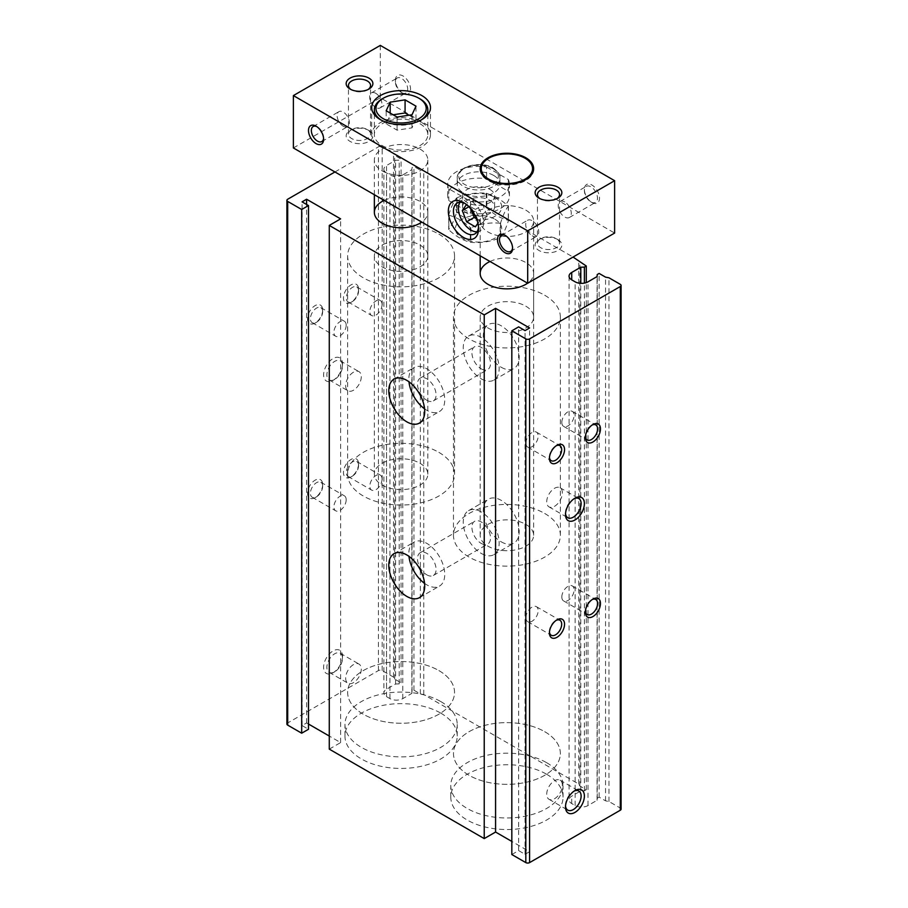 <?xml version="1.0" encoding="UTF-8"?>
<svg xmlns="http://www.w3.org/2000/svg" width="908" height="908" viewBox="0 0 908 908"><rect width="100%" height="100%" fill="white"/><g stroke="black" fill="none" stroke-linecap="round" stroke-linejoin="round"><path stroke-width="0.68" stroke-dasharray="4.54 3.41" d="M448.7 214.946C451.321 206.82 453.943 201.19 456.542 198.035L456.542 212.597A30.838 17.808 180 0 1 456.974 212.358C466.701 213.312 476.462 211.802 486.257 207.83A30.838 17.808 180 0 1 486.836 207.921C494.009 214.515 501.148 218.646 508.276 220.292A30.838 17.808 180 0 1 508.435 220.633C505.824 228.714 503.214 234.343 500.592 237.533A30.838 17.808 180 0 1 500.16 237.782C490.434 241.755 480.673 243.265 470.877 242.311A30.838 17.808 180 0 1 470.299 242.22L470.299 227.658C463.171 221.075 456.02 216.955 448.858 215.275A30.838 17.808 180 0 1 448.7 214.946L448.7 229.508C451.31 226.353 453.921 220.723 456.542 212.597M456.542 198.035A30.838 17.808 180 0 1 456.974 197.785C466.769 193.813 476.53 192.303 486.257 193.256A30.838 17.808 180 0 1 486.836 193.347L497.561 197.66L508.276 205.73A30.838 17.808 180 0 1 508.435 206.059C505.813 209.249 503.191 214.89 500.592 222.971A30.838 17.808 180 0 1 500.16 223.22L500.16 237.782M494.928 197.422A23.143 13.359 180 0 1 484.554 219.781A23.143 13.359 180 0 1 456.213 203.415A23.143 13.359 180 0 1 494.928 197.422M500.16 223.22C490.365 222.267 480.604 223.777 470.877 227.749A30.838 17.808 180 0 1 470.299 227.658M470.877 227.749L470.877 242.311M508.276 205.73L508.276 220.292M486.836 193.347L486.836 207.921M500.592 222.971L500.592 237.533M508.435 206.059L508.435 220.633M486.257 193.256L486.257 207.83M456.974 197.785L456.974 212.358M486.586 166.993L508.344 179.557A30.838 17.808 180 0 1 509.411 184.176A30.838 17.808 180 0 1 470.548 201.372L448.79 188.807A30.838 17.808 180 0 1 447.723 184.176A30.838 17.808 180 0 1 486.586 166.993L486.586 178.774L508.344 191.338A30.838 17.808 180 0 1 509.411 195.969A30.838 17.808 180 0 1 470.548 213.164L448.79 200.589A30.838 17.808 180 0 1 447.723 195.969A30.838 17.808 180 0 1 486.586 178.774M448.79 188.807L448.79 200.589M508.344 179.557L508.344 191.338M470.548 201.372L470.548 213.164M489.9 189.42A16.038 9.262 180 0 1 494.599 195.969A16.038 9.262 180 0 1 478.561 205.219A16.038 9.262 180 0 1 462.535 195.969A16.038 9.262 180 0 1 472.432 187.411A16.038 9.262 180 0 1 489.9 189.42M493.68 175.448A21.383 12.349 180 0 1 499.945 184.176A21.383 12.349 180 0 1 478.561 196.525A21.383 12.349 180 0 1 457.189 184.176A21.383 12.349 180 0 1 470.389 172.781A21.383 12.349 180 0 1 493.68 175.448M438.882 670.581A53.447 30.861 180 0 1 454.533 692.395A53.447 30.861 180 0 1 401.086 723.256A53.447 30.861 180 0 1 347.639 692.395A53.447 30.861 180 0 1 380.634 663.884A53.447 30.861 180 0 1 438.882 670.581A53.447 30.861 180 0 1 454.533 692.395A53.447 30.861 180 0 1 401.086 723.256A53.447 30.861 180 0 1 347.639 692.395A53.447 30.861 180 0 1 380.634 663.884A53.447 30.861 180 0 1 438.882 670.581M438.882 234.151A53.447 30.861 180 0 1 454.533 255.977A53.447 30.861 180 0 1 401.086 286.837A53.447 30.861 180 0 1 347.639 255.977A53.447 30.861 180 0 1 380.634 227.465A53.447 30.861 180 0 1 438.882 234.151M419.984 245.058A26.729 15.425 180 0 1 427.816 255.977A26.729 15.425 180 0 1 401.086 271.401A26.729 15.425 180 0 1 374.357 255.977A26.729 15.425 180 0 1 390.86 241.721A26.729 15.425 180 0 1 419.984 245.058M384.175 200.384A26.729 15.425 180 0 1 419.984 201.417A26.729 15.425 180 0 1 427.816 212.336A26.729 15.425 180 0 1 421.777 222.097M544.709 731.678A53.447 30.861 180 0 1 560.361 753.492A53.447 30.861 180 0 1 506.914 784.353A53.447 30.861 180 0 1 453.467 753.492A53.447 30.861 180 0 1 486.461 724.981A53.447 30.861 180 0 1 544.709 731.678A53.447 30.861 180 0 1 560.361 753.492A53.447 30.861 180 0 1 506.914 784.353A53.447 30.861 180 0 1 453.467 753.492A53.447 30.861 180 0 1 486.461 724.981A53.447 30.861 180 0 1 544.709 731.678M544.709 295.248A53.447 30.861 180 0 1 560.361 317.074A53.447 30.861 180 0 1 506.914 347.934A53.447 30.861 180 0 1 453.467 317.074A53.447 30.861 180 0 1 486.461 288.562A53.447 30.861 180 0 1 544.709 295.248M525.811 306.166A26.729 15.425 180 0 1 533.643 317.074A26.729 15.425 180 0 1 506.914 332.498A26.729 15.425 180 0 1 480.184 317.074A26.729 15.425 180 0 1 496.687 302.818A26.729 15.425 180 0 1 525.811 306.166M490.002 261.481A26.729 15.425 180 0 1 525.811 262.514A26.729 15.425 180 0 1 533.643 273.433A26.729 15.425 180 0 1 527.605 283.194M546.718 794.228A11.044 6.379 -60 0 1 551.542 783.105A11.044 6.379 -60 0 1 560.054 780.154A11.044 6.379 -60 0 1 562.347 785.204A11.044 6.379 -60 0 1 557.523 796.327A11.044 6.379 -60 0 1 549.011 799.29A11.044 6.379 -60 0 1 546.718 794.228M565.536 805.941A11.044 6.379 -60 0 1 565.491 805.067A11.044 6.379 -60 0 1 573.311 791.538A11.044 6.379 -60 0 1 574.083 791.129M546.718 501.829A11.044 6.379 -60 0 1 551.542 490.706A11.044 6.379 -60 0 1 560.054 487.744A11.044 6.379 -60 0 1 562.347 492.806A11.044 6.379 -60 0 1 557.523 503.917A11.044 6.379 -60 0 1 549.011 506.88A11.044 6.379 -60 0 1 546.718 501.829M565.536 513.542A11.044 6.379 -60 0 1 565.491 512.668A11.044 6.379 -60 0 1 573.311 499.128A11.044 6.379 -60 0 1 574.083 498.73M342.509 656.393A13.359 7.718 -60 0 1 333.054 672.76A13.359 7.718 -60 0 1 323.611 667.301A13.359 7.718 -60 0 1 333.054 650.934A13.359 7.718 -60 0 1 342.509 656.393L342.509 658.277A11.044 6.379 -60 0 1 334.689 671.818A11.044 6.379 -60 0 1 329.173 672.363A11.044 6.379 -60 0 1 329.173 659.605A11.044 6.379 -60 0 1 340.216 653.227A11.044 6.379 -60 0 1 342.509 658.277M361.282 669.117A11.044 6.379 -60 0 1 356.458 680.24A11.044 6.379 -60 0 1 347.946 683.202A11.044 6.379 -60 0 1 347.946 670.445A11.044 6.379 -60 0 1 358.989 664.066A11.044 6.379 -60 0 1 361.282 669.117M342.509 363.983A13.359 7.718 -60 0 1 333.054 380.35A13.359 7.718 -60 0 1 323.611 374.902A13.359 7.718 -60 0 1 333.054 358.535A13.359 7.718 -60 0 1 342.509 363.983L342.509 365.879A11.044 6.379 -60 0 1 334.689 379.408A11.044 6.379 -60 0 1 329.173 379.953A11.044 6.379 -60 0 1 329.173 367.195A11.044 6.379 -60 0 1 340.216 360.816A11.044 6.379 -60 0 1 342.509 365.879M361.282 376.718A11.044 6.379 -60 0 1 356.458 387.841A11.044 6.379 -60 0 1 347.946 390.792A11.044 6.379 -60 0 1 347.946 378.034A11.044 6.379 -60 0 1 358.989 371.656A11.044 6.379 -60 0 1 361.282 376.718M440.777 713.132A56.126 32.404 180 0 1 457.212 736.036A56.126 32.404 180 0 1 401.086 768.44A56.126 32.404 180 0 1 344.961 736.036A56.126 32.404 180 0 1 379.612 706.106A56.126 32.404 180 0 1 440.777 713.132M440.777 701.566A56.126 32.404 180 0 1 457.212 724.47A56.126 32.404 180 0 1 401.086 756.875A56.126 32.404 180 0 1 344.961 724.47A56.126 32.404 180 0 1 379.612 694.541A56.126 32.404 180 0 1 440.777 701.566M561.825 596.976A8.66 5.005 -60 0 1 565.605 588.259A8.66 5.005 -60 0 1 572.29 585.932A8.66 5.005 -60 0 1 574.083 589.905A8.66 5.005 -60 0 1 570.292 598.622A8.66 5.005 -60 0 1 563.618 600.937A8.66 5.005 -60 0 1 561.825 596.976M585.376 611.311A8.66 5.005 -60 0 1 585.342 610.551A8.66 5.005 -60 0 1 591.46 599.938A8.66 5.005 -60 0 1 592.141 599.586M561.825 422.402A8.66 5.005 -60 0 1 565.605 413.685A8.66 5.005 -60 0 1 572.29 411.369A8.66 5.005 -60 0 1 574.083 415.331A8.66 5.005 -60 0 1 570.292 424.047A8.66 5.005 -60 0 1 563.618 426.374A8.66 5.005 -60 0 1 561.825 422.402M585.376 436.737A8.66 5.005 -60 0 1 585.342 435.976A8.66 5.005 -60 0 1 591.46 425.364A8.66 5.005 -60 0 1 592.141 425.023M525.925 617.701A8.66 5.005 -60 0 1 529.704 608.984A8.66 5.005 -60 0 1 536.378 606.658A8.66 5.005 -60 0 1 538.172 610.63A8.66 5.005 -60 0 1 534.392 619.347A8.66 5.005 -60 0 1 527.718 621.674A8.66 5.005 -60 0 1 525.925 617.701M549.476 632.036A8.66 5.005 -60 0 1 549.431 631.276A8.66 5.005 -60 0 1 555.56 620.663A8.66 5.005 -60 0 1 556.241 620.323M525.925 443.138A8.66 5.005 -60 0 1 529.704 434.41A8.66 5.005 -60 0 1 536.378 432.094A8.66 5.005 -60 0 1 538.172 436.056A8.66 5.005 -60 0 1 534.392 444.784A8.66 5.005 -60 0 1 527.718 447.099A8.66 5.005 -60 0 1 525.925 443.138M549.476 457.473A8.66 5.005 -60 0 1 549.431 456.713A8.66 5.005 -60 0 1 555.56 446.1A8.66 5.005 -60 0 1 556.241 445.749M358.569 463.818A10.692 6.174 -60 0 1 351.01 476.916A10.692 6.174 -60 0 1 343.451 472.546A10.692 6.174 -60 0 1 351.01 459.459A10.692 6.174 -60 0 1 358.569 463.818L358.569 465.475A8.66 5.005 -60 0 1 352.44 476.087A8.66 5.005 -60 0 1 348.104 476.518A8.66 5.005 -60 0 1 348.104 466.508A8.66 5.005 -60 0 1 356.776 461.514A8.66 5.005 -60 0 1 358.569 465.475M382.075 479.049A8.66 5.005 -60 0 1 378.296 487.766A8.66 5.005 -60 0 1 371.622 490.093A8.66 5.005 -60 0 1 371.622 480.082A8.66 5.005 -60 0 1 380.282 475.088A8.66 5.005 -60 0 1 382.075 479.049M358.569 289.255A10.692 6.174 -60 0 1 351.01 302.341A10.692 6.174 -60 0 1 343.451 297.983A10.692 6.174 -60 0 1 351.01 284.885A10.692 6.174 -60 0 1 358.569 289.255L358.569 290.901A8.66 5.005 -60 0 1 352.44 301.513A8.66 5.005 -60 0 1 348.104 301.944A8.66 5.005 -60 0 1 348.104 291.945A8.66 5.005 -60 0 1 356.776 286.939A8.66 5.005 -60 0 1 358.569 290.901M382.075 304.475A8.66 5.005 -60 0 1 378.296 313.203A8.66 5.005 -60 0 1 371.622 315.519A8.66 5.005 -60 0 1 371.622 305.519A8.66 5.005 -60 0 1 380.282 300.514A8.66 5.005 -60 0 1 382.075 304.475M322.658 484.554A10.692 6.174 -60 0 1 315.099 497.641A10.692 6.174 -60 0 1 307.54 493.282A10.692 6.174 -60 0 1 315.099 480.184A10.692 6.174 -60 0 1 322.658 484.554L322.658 486.2A8.66 5.005 -60 0 1 316.54 496.812A8.66 5.005 -60 0 1 312.204 497.244A8.66 5.005 -60 0 1 312.204 487.244A8.66 5.005 -60 0 1 320.864 482.239A8.66 5.005 -60 0 1 322.658 486.2M346.175 499.775A8.66 5.005 -60 0 1 342.395 508.503A8.66 5.005 -60 0 1 335.71 510.818A8.66 5.005 -60 0 1 335.71 500.819A8.66 5.005 -60 0 1 344.382 495.813A8.66 5.005 -60 0 1 346.175 499.775M322.658 309.98A10.692 6.174 -60 0 1 315.099 323.078A10.692 6.174 -60 0 1 307.54 318.708A10.692 6.174 -60 0 1 315.099 305.621A10.692 6.174 -60 0 1 322.658 309.98L322.658 311.637A8.66 5.005 -60 0 1 316.54 322.249A8.66 5.005 -60 0 1 312.204 322.68A8.66 5.005 -60 0 1 312.204 312.67A8.66 5.005 -60 0 1 320.864 307.664A8.66 5.005 -60 0 1 322.658 311.637M346.175 325.212A8.66 5.005 -60 0 1 342.395 333.928A8.66 5.005 -60 0 1 335.71 336.255A8.66 5.005 -60 0 1 335.71 326.244A8.66 5.005 -60 0 1 344.382 321.239A8.66 5.005 -60 0 1 346.175 325.212M546.593 774.229A56.126 32.404 180 0 1 563.039 797.133A56.126 32.404 180 0 1 506.914 829.537A56.126 32.404 180 0 1 450.788 797.133A56.126 32.404 180 0 1 485.44 767.203A56.126 32.404 180 0 1 546.593 774.229M546.593 762.663A56.126 32.404 180 0 1 563.039 785.568A56.126 32.404 180 0 1 506.914 817.972A56.126 32.404 180 0 1 450.788 785.568A56.126 32.404 180 0 1 485.44 755.638A56.126 32.404 180 0 1 546.593 762.663M424.569 583.379A25.39 14.653 -120 0 0 426.783 584.82A25.39 14.653 -120 0 0 439.483 586.08A25.39 14.653 -120 0 0 439.483 556.763A25.39 14.653 -120 0 0 414.093 542.099A25.39 14.653 -120 0 0 408.975 556.366M426.783 574.821A13.143 7.582 -120 0 0 433.354 575.468A13.143 7.582 -120 0 0 433.354 560.293A13.143 7.582 -120 0 0 420.222 552.711A13.143 7.582 -120 0 0 418.202 563.232A13.143 7.582 -120 0 0 426.783 574.821M481.217 543.393A13.143 7.582 -120 0 0 487.778 544.051A13.143 7.582 -120 0 0 487.778 528.876A13.143 7.582 -120 0 0 474.646 521.283A13.143 7.582 -120 0 0 472.625 531.816A13.143 7.582 -120 0 0 481.217 543.393M481.217 553.392A25.39 14.653 -120 0 0 493.907 554.652A25.39 14.653 -120 0 0 493.907 525.335A25.39 14.653 -120 0 0 468.517 510.682A25.39 14.653 -120 0 0 464.624 531.021A25.39 14.653 -120 0 0 481.217 553.392M501.239 541.826A25.39 14.653 -120 0 0 513.939 543.086A25.39 14.653 -120 0 0 513.939 513.769A25.39 14.653 -120 0 0 488.549 499.116A25.39 14.653 -120 0 0 484.656 519.455A25.39 14.653 -120 0 0 501.239 541.826M424.569 408.816A25.39 14.653 -120 0 0 426.783 410.246A25.39 14.653 -120 0 0 439.483 411.506A25.39 14.653 -120 0 0 439.483 382.189A25.39 14.653 -120 0 0 414.093 367.536A25.39 14.653 -120 0 0 408.975 381.791M426.783 400.246A13.143 7.582 -120 0 0 433.354 400.893A13.143 7.582 -120 0 0 433.354 385.73A13.143 7.582 -120 0 0 420.222 378.137A13.143 7.582 -120 0 0 418.202 388.669A13.143 7.582 -120 0 0 426.783 400.246M481.217 368.83A13.143 7.582 -120 0 0 487.778 369.477A13.143 7.582 -120 0 0 487.778 354.302A13.143 7.582 -120 0 0 474.646 346.72A13.143 7.582 -120 0 0 472.625 357.241A13.143 7.582 -120 0 0 481.217 368.83M481.217 378.829A25.39 14.653 -120 0 0 493.907 380.089A25.39 14.653 -120 0 0 493.907 350.772A25.39 14.653 -120 0 0 468.517 336.108A25.39 14.653 -120 0 0 464.624 356.458A25.39 14.653 -120 0 0 481.217 378.829M501.239 367.263A25.39 14.653 -120 0 0 513.939 368.523A25.39 14.653 -120 0 0 513.939 339.206A25.39 14.653 -120 0 0 488.549 324.542A25.39 14.653 -120 0 0 484.656 344.892A25.39 14.653 -120 0 0 501.239 367.263M286.917 724.039A2.667 1.544 180 0 1 287.7 722.95L378.409 670.581A2.667 1.544 180 0 1 382.189 670.581L393.527 677.118L394.662 679.082L401.086 682.793L399.202 683.883L395.604 683.996L386.536 689.229L386.536 165.528A9.091 5.244 180 0 0 383.88 169.24L383.88 692.94A9.091 5.244 180 0 1 386.536 689.229M621.083 809.141A2.667 1.544 180 0 0 620.3 808.052L608.962 801.503L605.557 800.845L599.132 797.133L597.248 798.234L597.055 800.3L587.987 805.544A9.091 5.244 180 0 1 575.139 805.544L571.734 803.58A9.091 5.244 180 0 1 569.066 799.869A9.091 5.244 180 0 1 571.734 796.157L580.802 790.913L584.389 790.811L586.284 789.722L579.86 786.01L578.725 784.047L423.764 694.575L420.359 693.928L413.935 690.216L412.05 691.306L411.857 693.383L402.789 698.615A9.091 5.244 180 0 1 389.941 698.615L386.536 696.652A9.091 5.244 180 0 1 383.88 692.94M511.828 854.53L518.627 850.603L525.051 854.303L529.591 851.693L511.828 841.432M329.275 749.134L340.614 742.585L329.275 736.036M308.493 724.039L306.598 722.95L302.069 725.56L308.493 729.272M402.789 698.615L402.789 174.904L411.857 169.671L412.05 167.594L413.935 166.504L420.359 170.216L423.764 170.874L573.05 257.066M402.789 174.904A9.091 5.244 180 0 1 389.941 174.904L386.536 172.94A9.091 5.244 180 0 1 383.88 169.24M334.95 171.964L378.409 146.869A2.667 1.544 180 0 1 382.189 146.869L393.527 153.418L394.662 155.382L401.086 159.093L399.202 160.183L395.604 160.285L386.536 165.528M494.928 219.248A23.143 13.359 180 0 1 498.549 235.433A23.143 13.359 180 0 1 472.353 241.573A23.143 13.359 180 0 1 458.585 221.961A23.143 13.359 180 0 1 494.928 219.248M302.069 725.56L302.069 201.86M306.598 722.95L306.598 204.47M340.614 742.585L340.614 218.873M529.591 851.693L529.591 327.981M525.051 854.303L525.051 330.603M518.627 850.603L518.627 326.891M608.962 801.503L608.962 277.791M605.557 800.845L605.557 277.144M599.132 797.133L599.132 273.433M597.248 798.234L597.248 274.522M597.055 800.3L597.055 276.588M580.802 790.913L580.802 283.353M584.389 790.811L584.389 283.103M586.284 789.722L586.284 282.604M579.86 786.01L579.86 262.298M578.725 784.047L578.725 260.335M423.764 694.575L423.764 170.874M420.359 693.928L420.359 170.216M413.935 690.216L413.935 166.504M412.05 691.306L412.05 167.594M411.857 693.383L411.857 169.671M395.604 683.996L395.604 160.285M399.202 683.883L399.202 160.183M401.086 682.793L401.086 159.093M394.662 679.082L394.662 155.382M393.527 677.118L393.527 153.418M448.858 215.275L448.858 229.849C456.02 236.443 463.171 240.575 470.299 242.22M489.9 200.328A16.038 9.262 180 0 1 494.599 206.876A16.038 9.262 180 0 1 478.561 216.138A16.038 9.262 180 0 1 462.535 206.876A16.038 9.262 180 0 1 472.432 198.319A16.038 9.262 180 0 1 489.9 200.328M525.811 524.37A26.729 15.425 180 0 1 533.643 535.289A26.729 15.425 180 0 1 506.914 550.713A26.729 15.425 180 0 1 480.184 535.289A26.729 15.425 180 0 1 496.687 521.033A26.729 15.425 180 0 1 525.811 524.37M525.811 210.145A26.729 15.425 180 0 1 533.643 221.064A26.729 15.425 180 0 1 506.914 236.489A26.729 15.425 180 0 1 480.184 221.064A26.729 15.425 180 0 1 496.687 206.808A26.729 15.425 180 0 1 525.811 210.145M421.88 122.648A29.396 16.968 180 0 1 430.483 134.645A29.396 16.968 180 0 1 401.086 151.625A29.396 16.968 180 0 1 371.69 134.645A29.396 16.968 180 0 1 389.838 118.971A29.396 16.968 180 0 1 421.88 122.648M533.632 169.126A26.729 15.425 180 0 1 533.643 169.558A26.729 15.425 180 0 1 506.914 184.994A26.729 15.425 180 0 1 480.184 169.558A26.729 15.425 180 0 1 480.196 169.126M488.016 158.65A26.729 15.425 180 0 1 525.811 158.65M557.932 239.61L557.932 239.61A13.359 7.718 180 0 1 557.932 250.517A13.359 7.718 180 0 1 539.034 250.517A13.359 7.718 180 0 1 539.034 239.61A13.359 7.718 180 0 1 557.932 239.61L556.298 238.656A11.044 6.379 180 0 1 559.532 243.174A11.044 6.379 180 0 1 548.489 249.552A11.044 6.379 180 0 1 537.445 243.174A11.044 6.379 180 0 1 540.68 238.656A11.044 6.379 180 0 1 556.298 238.656L557.932 239.61M557.035 198.614A11.044 6.379 180 0 1 556.298 199.09A11.044 6.379 180 0 1 540.68 199.09A11.044 6.379 180 0 1 539.931 198.614M368.966 130.502L368.966 130.502A13.359 7.718 180 0 1 368.966 141.41A13.359 7.718 180 0 1 350.068 141.41A13.359 7.718 180 0 1 350.068 130.502A13.359 7.718 180 0 1 368.966 130.502L367.32 129.56A11.044 6.379 180 0 1 370.555 134.066A11.044 6.379 180 0 1 359.511 140.445A11.044 6.379 180 0 1 348.468 134.066A11.044 6.379 180 0 1 351.702 129.56A11.044 6.379 180 0 1 367.32 129.56L368.966 130.502M368.069 89.517A11.044 6.379 180 0 1 367.32 89.983A11.044 6.379 180 0 1 351.702 89.983A11.044 6.379 180 0 1 350.965 89.517M375.764 93.32A8.66 5.005 -120 0 0 371.429 92.888A8.66 5.005 -120 0 0 370.101 99.823A8.66 5.005 -120 0 0 375.764 107.462A8.66 5.005 -120 0 0 380.1 107.893A8.66 5.005 -120 0 0 381.428 100.947A8.66 5.005 -120 0 0 375.764 93.32M401.54 92.582A8.66 5.005 -120 0 0 405.876 93.013A8.66 5.005 -120 0 0 405.876 83.003A8.66 5.005 -120 0 0 397.216 77.997A8.66 5.005 -120 0 0 395.423 81.97A8.66 5.005 -120 0 0 401.54 92.582L402.982 93.41A10.692 6.174 -120 0 0 410.541 89.041A10.692 6.174 -120 0 0 402.982 75.954A10.692 6.174 -120 0 0 395.423 80.313A10.692 6.174 -120 0 0 402.982 93.41L401.54 92.582M323.566 138.334A8.66 5.005 -120 0 0 323.611 137.573A8.66 5.005 -120 0 0 317.482 126.961A8.66 5.005 -120 0 0 316.801 126.621M343.258 126.235A8.66 5.005 -120 0 0 347.594 126.655A8.66 5.005 -120 0 0 347.594 116.655A8.66 5.005 -120 0 0 338.922 111.65A8.66 5.005 -120 0 0 337.594 118.596A8.66 5.005 -120 0 0 343.258 126.235M564.742 201.951A9.239 5.335 -120 0 0 560.123 201.485A9.239 5.335 -120 0 0 558.704 208.897A9.239 5.335 -120 0 0 564.742 217.046A9.239 5.335 -120 0 0 569.361 217.5A9.239 5.335 -120 0 0 570.78 210.088A9.239 5.335 -120 0 0 564.742 201.951M590.926 201.917A9.239 5.335 -120 0 0 595.557 202.382A9.239 5.335 -120 0 0 595.557 191.702A9.239 5.335 -120 0 0 586.307 186.367A9.239 5.335 -120 0 0 584.389 190.601A9.239 5.335 -120 0 0 590.926 201.917L591.948 202.507A10.692 6.174 -120 0 0 599.507 198.148A10.692 6.174 -120 0 0 591.948 185.05A10.692 6.174 -120 0 0 584.389 189.42A10.692 6.174 -120 0 0 591.948 202.507L590.926 201.917M512.566 247.714A9.239 5.335 -120 0 0 512.577 247.158A9.239 5.335 -120 0 0 506.051 235.83A9.239 5.335 -120 0 0 505.552 235.569M532.236 235.808A9.239 5.335 -120 0 0 536.855 236.262A9.239 5.335 -120 0 0 536.855 225.593A9.239 5.335 -120 0 0 527.616 220.258A9.239 5.335 -120 0 0 526.197 227.658A9.239 5.335 -120 0 0 532.236 235.808M438.882 452.366A53.447 30.861 180 0 1 454.533 474.18A53.447 30.861 180 0 1 401.086 505.041A53.447 30.861 180 0 1 347.639 474.18A53.447 30.861 180 0 1 380.634 445.669A53.447 30.861 180 0 1 438.882 452.366M419.984 463.273A26.729 15.425 180 0 1 427.816 474.18A26.729 15.425 180 0 1 401.086 489.616A26.729 15.425 180 0 1 374.357 474.18A26.729 15.425 180 0 1 390.86 459.925A26.729 15.425 180 0 1 419.984 463.273M419.984 149.048A26.729 15.425 180 0 1 427.816 159.956A26.729 15.425 180 0 1 401.086 175.392A26.729 15.425 180 0 1 374.357 159.956A26.729 15.425 180 0 1 390.86 145.7A26.729 15.425 180 0 1 419.984 149.048M293.375 147.959L380.304 97.769L614.625 233.061M380.304 45.4L380.304 97.769M544.709 513.463A53.447 30.861 180 0 1 560.361 535.289A53.447 30.861 180 0 1 506.914 566.138A53.447 30.861 180 0 1 453.467 535.289A53.447 30.861 180 0 1 486.461 506.778A53.447 30.861 180 0 1 544.709 513.463M478.505 227.113A17.763 10.26 -120 0 0 478.561 225.74A17.763 10.26 -120 0 0 466.008 203.982A17.763 10.26 -120 0 0 464.783 203.347M477.029 231.812A17.763 10.26 -120 0 0 479.889 230.984A17.763 10.26 -120 0 0 479.889 210.474A17.763 10.26 -120 0 0 462.127 200.214A17.763 10.26 -120 0 0 459.981 202.28M477.914 223.232L479.742 220.644L475.372 209.396L466.462 204.606M476.541 218.794L482.931 222.483L487.301 216.274L482.931 205.026L475.372 209.396M487.301 216.274L479.742 220.644M482.931 205.026L474.203 199.987L469.833 206.195L471.002 209.215M482.931 222.483L475.372 226.852M469.833 206.195L468.846 206.774M474.203 199.987L466.644 204.357M409.02 115.225L415.989 119.254L411.994 127.858L397.091 130.162L386.184 123.863L390.179 115.259L393.153 114.794M411.994 127.858L411.994 114.76M397.091 130.162L397.091 117.064M415.989 119.254L415.989 106.157M390.179 115.259L390.179 113.069M386.184 123.863L386.184 110.765M420.881 120.14A26.729 15.425 180 0 1 381.292 120.14M382.189 98.858A26.729 15.425 180 0 1 419.984 98.858M419.984 123.738A26.729 15.425 180 0 1 427.816 134.645A26.729 15.425 180 0 1 401.086 150.081A26.729 15.425 180 0 1 374.357 134.645A26.729 15.425 180 0 1 390.86 120.389A26.729 15.425 180 0 1 419.984 123.738M493.68 168.911A21.383 12.349 180 0 1 499.945 177.639A21.383 12.349 180 0 1 478.561 189.976A21.383 12.349 180 0 1 457.189 177.639A21.383 12.349 180 0 1 470.389 166.232A21.383 12.349 180 0 1 493.68 168.911M492.556 168.252A19.772 11.418 180 0 1 483.68 187.354A19.772 11.418 180 0 1 459.459 173.371A19.772 11.418 180 0 1 492.556 168.252M620.3 808.052L620.3 284.34M587.987 805.544L587.987 281.832M575.139 805.544L575.139 281.832M571.734 803.58L571.734 796.157M389.941 698.615L389.941 174.904M386.536 696.652L386.536 172.94M382.189 670.581L382.189 146.869M378.409 670.581L378.409 146.869M287.7 722.95L287.7 199.238M447.723 195.969L447.723 184.176M509.411 195.969L509.411 184.176M499.945 184.176L499.945 177.639C500.705 175.267 498.503 172.111 493.35 168.173C484.191 161.476 458.54 163.883 457.189 177.639L457.189 184.176M454.533 474.18L454.533 255.977M347.639 474.18L347.639 255.977M427.816 255.977L427.816 212.336M374.357 255.977L374.357 474.18M560.361 535.289L560.361 317.074M453.467 535.289L453.467 317.074M533.643 317.074L533.643 273.433M480.184 317.074L480.184 535.289M549.011 799.29L567.784 810.129M560.054 780.154L578.827 790.993M565.491 805.067L565.491 806.951M573.311 791.538L574.946 790.596M549.011 506.88L567.784 517.719M560.054 487.744L578.827 498.583M565.491 512.668L565.491 514.552M573.311 499.128L574.946 498.186M334.689 671.818L333.054 672.76M329.173 672.363L347.946 683.202M340.216 653.227L358.989 664.066M334.689 379.408L333.054 380.35M329.173 379.953L347.946 390.792M340.216 360.816L358.989 371.656M457.212 736.036L457.212 724.47M344.961 736.036L344.961 724.47M563.618 600.937L587.135 614.512M572.29 585.932L595.796 599.507M585.342 610.551L585.342 612.208M591.46 599.938L592.901 599.11M563.618 426.374L587.135 439.949M572.29 411.369L595.796 424.944M585.342 435.976L585.342 437.633M591.46 425.364L592.901 424.535M527.718 621.674L551.224 635.248M536.378 606.658L559.895 620.232M549.431 631.276L549.431 632.933M555.56 620.663L556.99 619.835M527.718 447.099L551.224 460.674M536.378 432.094L559.895 445.669M549.431 456.713L549.431 458.358M555.56 446.1L556.99 445.272M352.44 476.087L351.01 476.916M348.104 476.518L371.622 490.093M356.776 461.514L380.282 475.088M352.44 301.513L351.01 302.341M348.104 301.944L371.622 315.519M356.776 286.939L380.282 300.514M316.54 496.812L315.099 497.641M312.204 497.244L335.71 510.818M320.864 482.239L344.382 495.813M316.54 322.249L315.099 323.078M312.204 322.68L335.71 336.255M320.864 307.664L344.382 321.239M563.039 797.133L563.039 785.568M450.788 797.133L450.788 785.568M419.451 597.646L439.483 586.08M394.061 553.664L414.093 542.099M433.354 575.468L487.778 544.051M420.222 552.711L474.646 521.283M493.907 554.652L513.939 543.086M468.517 510.682L488.549 499.116M419.451 423.071L439.483 411.506M394.061 379.101L414.093 367.536M433.354 400.893L487.778 369.477M420.222 378.137L474.646 346.72M493.907 380.089L513.939 368.523M468.517 336.108L488.549 324.542M569.066 276.157L569.066 799.869M494.599 206.876L494.599 195.969M462.535 206.876L462.535 195.969M533.643 535.289L533.643 221.064M480.184 255.818L480.184 221.064M430.483 134.645L430.483 107.587M371.69 134.645L371.69 107.587M533.643 169.558L533.643 168.684M480.184 169.558L480.184 168.684M540.68 238.656L539.034 239.61M559.532 243.174L559.532 194.584M537.445 243.174L537.445 194.584M556.298 199.09L557.932 198.148M540.68 199.09L539.034 198.148M351.702 129.56L350.068 130.502M370.555 134.066L370.555 85.477M348.468 134.066L348.468 85.477M367.32 89.983L368.966 89.041M351.702 89.983L350.068 89.041M380.1 107.893L405.876 93.013M371.429 92.888L397.216 77.997M395.423 81.97L395.423 80.313M317.482 126.961L316.052 126.133M323.611 137.573L323.611 139.23M321.807 141.546L347.594 126.655M313.147 126.53L338.922 111.65M569.361 217.5L595.557 202.382M560.123 201.485L586.307 186.367M584.389 190.601L584.389 189.42M506.051 235.83L505.018 235.24M512.577 247.158L512.577 248.338M510.671 251.391L536.855 236.262M501.42 235.376L527.616 220.258M427.816 474.18L427.816 159.956M374.357 194.721L374.357 159.956M466.008 203.982L463.455 202.507M478.561 225.74L478.561 228.691M474.884 233.878L479.889 230.984M457.121 203.108L462.127 200.214M427.816 134.645L427.816 114.658M374.357 134.645L374.357 114.658"/><path stroke-width="1.36" d="M421.777 222.097A26.729 15.425 180 0 1 392.108 226.864A26.729 15.425 180 0 1 374.357 212.336A26.729 15.425 180 0 1 384.175 200.384M527.605 283.194A26.729 15.425 180 0 1 497.936 287.961A26.729 15.425 180 0 1 480.184 273.433A26.729 15.425 180 0 1 490.002 261.481M574.083 791.129A11.044 6.379 -60 0 1 578.827 790.993A11.044 6.379 -60 0 1 581.12 796.044A11.044 6.379 -60 0 1 576.296 807.167A11.044 6.379 -60 0 1 567.784 810.129A11.044 6.379 -60 0 1 565.536 805.941M584.389 796.044A13.359 7.718 -60 0 1 574.946 812.41A13.359 7.718 -60 0 1 565.491 806.951A13.359 7.718 -60 0 1 574.946 790.596A13.359 7.718 -60 0 1 584.389 796.044M574.083 498.73A11.044 6.379 -60 0 1 578.827 498.583A11.044 6.379 -60 0 1 581.12 503.645A11.044 6.379 -60 0 1 576.296 514.757A11.044 6.379 -60 0 1 567.784 517.719A11.044 6.379 -60 0 1 565.536 513.542M584.389 503.645A13.359 7.718 -60 0 1 574.946 520.012A13.359 7.718 -60 0 1 565.491 514.552A13.359 7.718 -60 0 1 574.946 498.186A13.359 7.718 -60 0 1 584.389 503.645M592.141 599.586A8.66 5.005 -60 0 1 595.796 599.507A8.66 5.005 -60 0 1 597.589 603.48A8.66 5.005 -60 0 1 593.809 612.196A8.66 5.005 -60 0 1 587.135 614.512A8.66 5.005 -60 0 1 585.376 611.311M600.46 603.48A10.692 6.174 -60 0 1 592.901 616.566A10.692 6.174 -60 0 1 585.342 612.208A10.692 6.174 -60 0 1 592.901 599.11A10.692 6.174 -60 0 1 600.46 603.48M592.141 425.023A8.66 5.005 -60 0 1 595.796 424.944A8.66 5.005 -60 0 1 597.589 428.905A8.66 5.005 -60 0 1 593.809 437.622A8.66 5.005 -60 0 1 587.135 439.949A8.66 5.005 -60 0 1 585.376 436.737M600.46 428.905A10.692 6.174 -60 0 1 592.901 442.003A10.692 6.174 -60 0 1 585.342 437.633A10.692 6.174 -60 0 1 592.901 424.535A10.692 6.174 -60 0 1 600.46 428.905M556.241 620.323A8.66 5.005 -60 0 1 559.895 620.232A8.66 5.005 -60 0 1 561.689 624.205A8.66 5.005 -60 0 1 557.909 632.921A8.66 5.005 -60 0 1 551.224 635.248A8.66 5.005 -60 0 1 549.476 632.036M564.549 624.205A10.692 6.174 -60 0 1 556.99 637.291A10.692 6.174 -60 0 1 549.431 632.933A10.692 6.174 -60 0 1 556.99 619.835A10.692 6.174 -60 0 1 564.549 624.205M556.241 445.749A8.66 5.005 -60 0 1 559.895 445.669A8.66 5.005 -60 0 1 561.689 449.63A8.66 5.005 -60 0 1 557.909 458.358A8.66 5.005 -60 0 1 551.224 460.674A8.66 5.005 -60 0 1 549.476 457.473M564.549 449.63A10.692 6.174 -60 0 1 556.99 462.728A10.692 6.174 -60 0 1 549.431 458.358A10.692 6.174 -60 0 1 556.99 445.272A10.692 6.174 -60 0 1 564.549 449.63M406.761 596.386A25.39 14.653 -120 0 0 419.451 597.646A25.39 14.653 -120 0 0 419.451 568.329A25.39 14.653 -120 0 0 394.061 553.664A25.39 14.653 -120 0 0 390.168 574.015A25.39 14.653 -120 0 0 406.761 596.386M408.975 556.366A25.39 14.653 -120 0 0 424.569 583.379M406.761 421.811A25.39 14.653 -120 0 0 419.451 423.071A25.39 14.653 -120 0 0 419.451 393.754A25.39 14.653 -120 0 0 394.061 379.101A25.39 14.653 -120 0 0 390.168 399.441A25.39 14.653 -120 0 0 406.761 421.811M408.975 381.791A25.39 14.653 -120 0 0 424.569 408.816M573.05 257.066L586.284 266.01L584.389 267.1L580.802 267.213L571.734 272.445A9.091 5.244 180 0 0 569.066 276.157A9.091 5.244 180 0 0 571.734 279.868L575.139 281.832A9.091 5.244 180 0 0 587.987 281.832L597.055 276.588L597.248 274.522L599.132 273.433L605.557 277.144L608.962 277.791L620.3 284.34A2.667 1.544 180 0 1 621.083 285.43A2.667 1.544 180 0 1 620.3 286.519L529.591 338.888A2.667 1.544 180 0 1 525.811 338.888L511.828 330.818L518.627 326.891L525.051 330.603L529.591 327.981L495.575 308.345L484.236 314.894L329.275 225.422L340.614 218.873L306.598 199.238L302.069 201.86L308.493 205.571L308.493 729.272L301.683 733.199L287.7 725.129A2.667 1.544 180 0 1 286.917 724.039L286.917 200.328A2.667 1.544 180 0 1 287.7 199.238L334.95 171.964M621.083 285.43L621.083 809.141A2.667 1.544 180 0 1 620.3 810.231L529.591 862.6A2.667 1.544 180 0 1 525.811 862.6L511.828 854.53L511.828 330.818M511.828 841.432L495.575 832.046L484.236 838.595L329.275 749.134L329.275 225.422M329.275 736.036L308.493 724.039M308.493 205.571L301.683 209.498L287.7 201.417A2.667 1.544 180 0 1 286.917 200.328M306.598 204.47L306.598 199.238M484.236 838.595L484.236 314.894M495.575 832.046L495.575 308.345M580.802 283.353L580.802 267.213M584.389 283.103L584.389 267.1M586.284 282.604L586.284 266.01M301.683 733.199L301.683 209.498M421.88 95.59A29.396 16.968 180 0 1 430.483 107.587A29.396 16.968 180 0 1 401.086 124.566A29.396 16.968 180 0 1 371.69 107.587A29.396 16.968 180 0 1 389.838 91.912A29.396 16.968 180 0 1 421.88 95.59M614.625 180.692L527.696 230.882L293.375 95.59L380.304 45.4L614.625 180.692L614.625 233.061L527.696 283.251L293.375 147.959L293.375 95.59M368.966 78.133A13.359 7.718 180 0 1 368.966 89.041A13.359 7.718 180 0 1 350.068 89.041A13.359 7.718 180 0 1 350.068 78.133A13.359 7.718 180 0 1 368.966 78.133M557.932 187.241A13.359 7.718 180 0 1 557.932 198.148A13.359 7.718 180 0 1 539.034 198.148A13.359 7.718 180 0 1 539.034 187.241A13.359 7.718 180 0 1 557.932 187.241M525.811 157.776A26.729 15.425 180 0 1 533.643 168.684A26.729 15.425 180 0 1 506.914 184.12A26.729 15.425 180 0 1 480.184 168.684A26.729 15.425 180 0 1 496.687 154.428A26.729 15.425 180 0 1 525.811 157.776M415.989 106.157L411.994 114.76L397.091 117.064L386.184 110.765L390.179 102.161L405.082 99.857L415.989 106.157M419.984 98.858L418.849 98.212A25.118 14.505 180 0 1 418.849 118.721A25.118 14.505 180 0 1 383.324 118.721A25.118 14.505 180 0 1 383.324 98.212A25.118 14.505 180 0 1 418.849 98.212L419.984 98.858A26.729 15.425 180 0 1 427.816 109.777A26.729 15.425 180 0 1 420.881 120.14M525.811 158.65L525.051 158.219A25.651 14.812 180 0 1 525.051 179.16A25.651 14.812 180 0 1 488.776 179.16A25.651 14.812 180 0 1 488.776 158.219A25.651 14.812 180 0 1 525.051 158.219L525.811 158.65A26.729 15.425 180 0 1 533.632 169.126M480.196 169.126A26.729 15.425 180 0 1 488.016 158.65L488.776 158.219M539.931 198.614A11.044 6.379 180 0 1 537.445 194.584A11.044 6.379 180 0 1 544.255 188.682A11.044 6.379 180 0 1 556.298 190.067A11.044 6.379 180 0 1 559.532 194.584A11.044 6.379 180 0 1 557.035 198.614M350.965 89.517A11.044 6.379 180 0 1 348.468 85.477A11.044 6.379 180 0 1 355.289 79.586A11.044 6.379 180 0 1 367.32 80.971A11.044 6.379 180 0 1 370.555 85.477A11.044 6.379 180 0 1 368.069 89.517M316.052 143.589A10.692 6.174 -120 0 0 323.611 139.23A10.692 6.174 -120 0 0 316.052 126.133A10.692 6.174 -120 0 0 308.493 130.502A10.692 6.174 -120 0 0 316.052 143.589M316.801 126.621A8.66 5.005 -120 0 0 313.147 126.53A8.66 5.005 -120 0 0 311.819 133.476A8.66 5.005 -120 0 0 317.482 141.115A8.66 5.005 -120 0 0 321.807 141.546A8.66 5.005 -120 0 0 323.566 138.334M505.018 252.696A10.692 6.174 -120 0 0 512.577 248.338A10.692 6.174 -120 0 0 505.018 235.24A10.692 6.174 -120 0 0 497.459 239.61A10.692 6.174 -120 0 0 505.018 252.696M505.552 235.569A9.239 5.335 -120 0 0 501.42 235.376A9.239 5.335 -120 0 0 500.002 242.776A9.239 5.335 -120 0 0 506.051 250.926A9.239 5.335 -120 0 0 510.671 251.391A9.239 5.335 -120 0 0 512.566 247.714M463.443 237.419A21.383 12.349 -120 0 0 478.561 228.691A21.383 12.349 -120 0 0 463.455 202.507A21.383 12.349 -120 0 0 448.336 211.235A21.383 12.349 -120 0 0 463.443 237.419M527.696 230.882L527.696 283.251M464.783 203.347A17.763 10.26 -120 0 0 457.121 203.108A17.763 10.26 -120 0 0 454.397 217.341A17.763 10.26 -120 0 0 466.008 232.993A17.763 10.26 -120 0 0 474.884 233.878A17.763 10.26 -120 0 0 478.505 227.113M459.981 202.28A17.763 10.26 -120 0 0 471.002 230.11A17.763 10.26 -120 0 0 477.029 231.812M466.462 204.606L462.274 210.565L466.644 221.813L475.372 226.852L477.914 223.232M471.002 209.215L474.203 217.443L476.541 218.794M474.203 217.443L466.644 221.813M468.846 206.774L462.274 210.565M393.153 114.794L405.082 112.955L409.02 115.225M405.082 112.955L405.082 99.857M390.179 113.069L390.179 102.161M381.292 120.14A26.729 15.425 180 0 1 374.357 109.777A26.729 15.425 180 0 1 382.189 98.858L383.324 98.212M525.811 862.6L525.811 338.888M529.591 862.6L529.591 338.888M620.3 810.231L620.3 286.519M571.734 279.868L571.734 272.445M287.7 725.129L287.7 201.417M480.184 273.433L480.184 255.818M374.357 212.336L374.357 194.721M427.816 114.658L427.816 109.777M374.357 114.658L374.357 109.777"/></g></svg>
